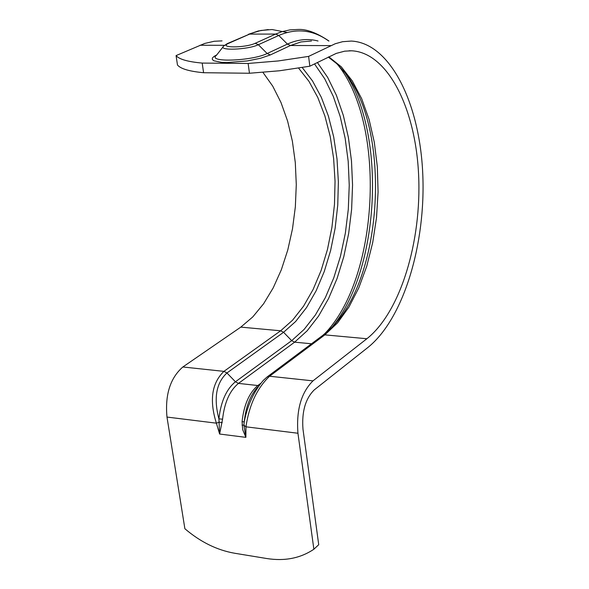 <?xml version="1.0" encoding="UTF-8"?>
<svg xmlns="http://www.w3.org/2000/svg" width="589" height="589" viewBox="0 0 589 589"><rect width="100%" height="100%" fill="white"/><g stroke="black" fill="none" stroke-linecap="round" stroke-linejoin="round"><path stroke-width="0.88" d="M260.706 383.38L257.835 385.53L238.471 383.395L294.618 342.165L291.688 340.656L235.431 381.782L226.949 372.962C216.2 382.924 213.52 398.223 218.909 418.867L219.616 434.027L222.568 419.191C224.453 402.486 229.754 390.551 238.471 383.395L235.431 381.782C226.375 389.189 220.868 401.551 218.909 418.867L222.568 419.191M259.057 385.456L257.835 385.53C249.213 392.745 243.964 404.761 242.079 421.577L242.683 429.631L245.878 437.362L243.942 425.206L244.214 421.952C245.797 406.793 250.31 395.153 257.739 387.017M222.215 422.637L219.255 422.166L216.384 423.167L219.616 434.027L245.878 437.362L245.959 426.819C249.169 405.063 257.04 388.203 269.563 376.238L324.863 334.869L337.549 322.882L348.946 307.046L358.76 287.94L366.748 266.221L372.712 242.55L376.518 217.613L378.079 192.124L377.335 166.783L374.317 142.302L369.06 119.383L361.69 98.731L352.355 81.002L341.303 66.844L328.817 56.824M314.497 63.906L324.694 78.742L333.3 96.412L340.162 116.423L345.154 138.253L348.195 161.371L349.24 185.263L348.29 209.382L345.353 233.2L340.486 256.178L333.794 277.802L325.386 297.555L315.424 314.931L304.108 329.442L291.688 340.656L283.567 332.292L226.949 372.962L223.923 371.364C211.745 383.122 209.235 400.395 216.384 423.167L166.982 417.064C164.942 394.718 170.236 378.02 182.855 366.976L240.805 327.116L252.74 316.956L263.629 303.733L273.222 287.852L281.336 269.762L287.8 249.905L292.505 228.768L295.347 206.835L296.289 184.6L295.295 162.557L292.38 141.205L287.587 121.032L280.997 102.53L272.736 86.163L262.952 72.395M242.079 421.577L244.214 421.952C247.513 405.203 253.881 391.339 263.335 380.376L267.148 376.923L269.563 376.238L312.98 380.869C301.207 392.532 296.193 409.996 297.946 433.246L313.871 549.235L318.723 544.692L302.974 429.131C301.671 411.792 305.404 398.731 314.195 389.947L367.941 347.436C403.642 318.811 426.097 243.581 422.725 173.159C419.559 102.758 390.058 42.938 351.316 41.061L342.584 41.701L335.259 43.733L308.599 56.404L309.843 66.204L279.532 70.768L249.464 73.25L248.124 63.465L278.236 60.954L308.599 56.404M242.005 425.074L243.942 425.206L245.959 426.819L297.946 433.246M309.843 66.204L336.253 53.4L344.668 51.177L351.64 50.794C387.908 52.568 415.687 108.744 418.617 175.08C421.746 241.431 400.446 312.17 366.873 338.741L312.98 380.869M313.871 549.235C300.442 558.254 284.745 561.354 266.765 558.527L234.606 553.24C216.995 550.148 200.422 541.983 184.88 528.731L166.982 417.064M203.588 72.719C189.238 71.357 180.528 68.78 177.473 64.989L176.074 55.594C179.122 59.29 187.832 61.786 202.196 63.075L203.588 72.719L249.464 73.25M248.124 63.465L202.196 63.075M176.074 55.594L204.729 43.446L214.205 41.267L222.053 40.884M223.187 46.722L216.347 55.418C206.953 62.67 252.151 61.072 267.141 53.518L270.299 54.946L290.524 45.5L287.41 44.101L267.141 53.518L258.365 44.72L278.766 35.465L287.41 44.101C297.791 39.375 308.003 38.344 318.031 41.009M216.774 54.865L213.844 56.544L212.349 58.149L212.386 59.592L213.969 60.814L221.435 62.338L226.964 62.552L247.321 60.932L260.529 58.267L270.299 54.946M228.841 43.24L227.266 43.63L223.695 46.075C217.415 50.926 248.094 49.763 258.365 44.72L255.221 43.291C245.105 48.129 217.26 48.018 228.841 43.24L251.186 33.411L260.839 30.481L272.044 29.531L287.101 32.469M311.522 343.777L294.618 342.165L307.149 330.804L318.546 316.109L328.581 298.527L337.055 278.545L343.792 256.671L348.673 233.428L351.618 209.353L352.561 184.975L351.478 160.834L348.393 137.48L343.335 115.437L336.385 95.249L327.675 77.431L317.368 62.486M337.549 64.429C386.782 125.052 378.999 279.201 324.016 334.412M332.807 326.247C379.714 268.945 386.45 135.293 345.471 73.434M302.231 67.544L312.531 80.973L321.322 97.325L328.412 116.114L333.676 136.832L337.011 158.949L338.373 181.92L337.747 205.208L335.141 228.26L330.613 250.553L324.252 271.536L316.183 290.701L306.567 307.532L295.612 321.542L283.567 332.292L280.644 330.79L223.923 371.364L182.855 366.976M298.616 68.14L308.945 81.319L317.773 97.443L324.914 116.026L330.23 136.545L333.624 158.485L335.045 181.294L334.471 204.435L331.924 227.361L327.447 249.53L321.138 270.41L313.112 289.464L303.549 306.199L292.645 320.121L280.644 330.79L240.805 327.116M328.294 57.081L336.717 63.641L344.661 72.373C391.457 129.3 383.498 277.625 330.937 328.198L322.809 335.34M267.45 376.702L322.514 335.561L324.863 334.869L366.873 338.741M330.871 45.611L290.524 45.5L301.031 41.929L311.493 41.002M328.971 41.024C316.691 32.748 306.302 28.898 297.798 29.472L289.921 29.884L281.998 31.659L275.659 34.074L278.766 35.465C296.436 27.926 313.09 29.781 328.728 41.024M224.483 45.316L200.002 45.25M227.737 43.424L249.581 34.096L275.659 34.074L255.221 43.291M351.64 50.794L349.093 50.779M248.484 34.272L258.365 30.952L268.319 29.56"/></g></svg>
